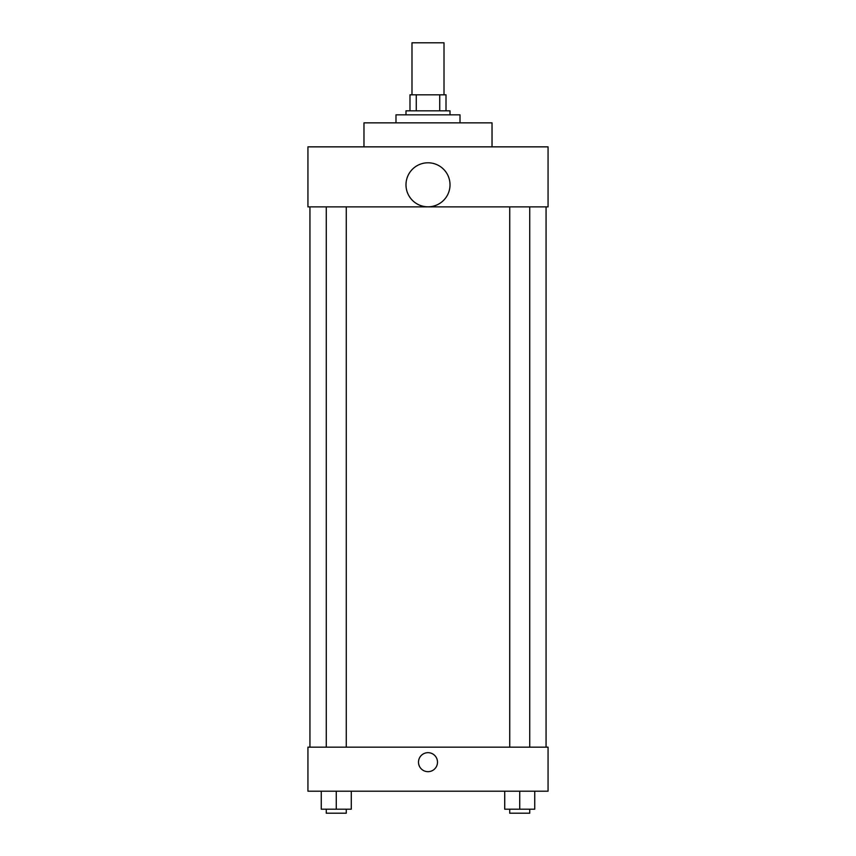 <?xml version="1.0" encoding="UTF-8"?>
<svg xmlns="http://www.w3.org/2000/svg" width="856" height="856" viewBox="0 0 856 856"><rect width="100%" height="100%" fill="white"/><g stroke="black" fill="none" stroke-linecap="round" stroke-linejoin="round"><path stroke-width="1.28" d="M444.007 94.823L444.007 42.8L411.993 42.8L411.993 94.823M416.262 110.831L416.262 94.823L409.992 94.823L409.992 110.831L409.992 94.823M416.262 94.823L446.008 94.823L446.008 110.831M439.738 110.831L439.738 94.823M405.99 114.832L405.99 110.831L450.01 110.831L450.01 114.832M460.014 122.847L460.014 114.832L395.986 114.832L395.986 122.847M492.029 146.858L492.029 122.847L363.971 122.847L363.971 146.858M307.935 146.858L548.065 146.858L548.065 206.885L307.935 206.885L307.935 146.858M405.99 184.81A22.01 22.01 0 0 0 439.01 203.867A22.01 22.01 0 0 0 439.01 165.743A22.01 22.01 0 0 0 405.99 184.81M309.936 747.17L309.936 206.885M509.727 206.885L509.727 747.17M326.264 747.17L326.264 206.885M307.935 747.17L548.065 747.17L548.065 791.19L307.935 791.19L307.935 747.17M428 771.673A9.502 9.502 0 0 1 419.772 757.421A9.502 9.502 0 0 1 436.228 757.421A9.502 9.502 0 0 1 428 771.673M504.719 791.19L504.719 809.198L534.733 809.198L534.733 791.19L534.733 809.198M519.731 809.198L519.731 791.19M529.736 809.198L529.736 813.2L509.727 813.2L509.727 809.198M321.268 791.19L321.268 809.198L351.281 809.198L351.281 791.19L351.281 809.198M336.269 809.198L336.269 791.19M346.273 809.198L346.273 813.2L326.264 813.2L326.264 809.198M546.064 747.17L546.064 206.885M529.736 206.885L529.736 747.17M346.273 747.17L346.273 206.885"/></g></svg>
